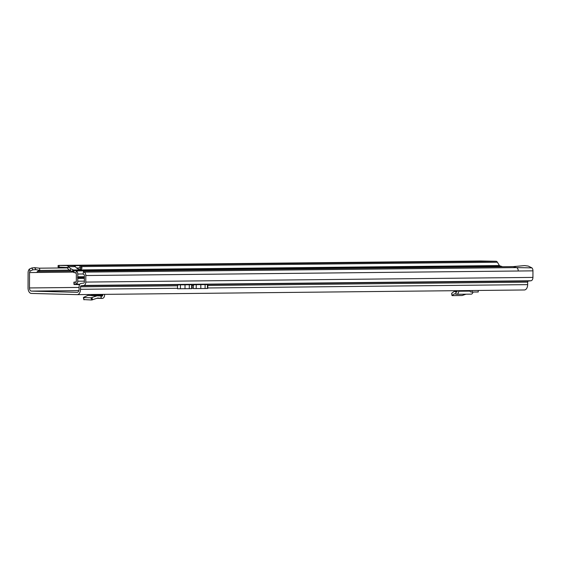 <?xml version="1.0" encoding="UTF-8"?>
<svg xmlns="http://www.w3.org/2000/svg" width="561" height="561" viewBox="0 0 561 561"><rect width="100%" height="100%" fill="white"/><g stroke="black" fill="none" stroke-linecap="round" stroke-linejoin="round"><path stroke-width="0.84" d="M528.28 281.075L531.001 280.759A3.415 2.097 -90.6 0 0 532.929 277.407L532.95 270.851A3.415 2.097 89.4 0 0 531.912 267.87L528.238 266.068L524.563 265.591L513.364 266.608L84.473 271.117A4.656 0.722 6.4 0 0 83.519 271.426L83.119 274.182L83.827 274.406A1.087 0.666 89.4 0 1 84.374 275.486L84.353 282.043A1.087 0.666 89.4 0 1 83.736 283.109L81.015 283.424A3.415 2.097 -90.6 0 0 79.087 286.776L79.08 289.259A3.107 1.907 89.4 0 1 77.201 292.316A3.107 1.907 89.4 0 1 77.159 292.316L31.381 291.103A3.107 1.907 89.4 0 1 29.481 287.947L29.537 272.562A1.087 0.666 89.4 0 1 29.691 271.868L30.098 271.096L29.207 269.189L28.604 270.339A3.415 2.097 -90.6 0 0 28.106 272.52L28.05 287.912A5.435 3.338 89.4 0 0 31.367 293.431L77.152 294.644A5.435 3.338 89.4 0 0 77.229 294.644A5.435 3.338 89.4 0 0 80.511 289.301L177.521 288.284L177.542 285.696L178.265 284.876L191.918 284.736L192.009 285.647L193.335 285.633L194.071 284.708L196.673 284.679L207.724 284.567L207.815 285.479L527.663 282.141A1.087 0.666 89.4 0 1 528.28 281.075L81.135 285.745A1.087 0.666 -90.6 0 0 80.518 286.811L80.511 289.301M77.306 294.644L524.297 289.974A5.435 3.338 -90.6 0 0 524.374 289.974A5.435 3.338 -90.6 0 0 527.656 284.63L207.808 287.968L207.437 288.487L193.307 288.585A5.435 3.338 -90.6 0 0 193.321 288.123L193.335 285.633M193.342 285.535L193.335 288.585L193.321 288.123L192.002 288.137L191.638 288.649L177.528 288.754A5.435 3.338 -90.6 0 0 177.521 288.284L177.542 285.696M527.656 284.63L527.663 282.141M71.107 271.096L37.384 271.447L36.886 272.485L72.727 272.106M37.384 271.447L39.852 270.437L39.487 268.179L67.355 267.892M39.487 268.179L34.621 267.667L35.967 269.659L39.852 270.437L69.487 270.129M81.135 285.745L83.855 285.43A3.415 2.097 89.4 0 0 85.784 282.078L532.929 277.407M532.95 270.851L518.252 271.005A3.415 2.097 -90.6 0 0 516.527 267.597L84.08 272.12A3.415 2.097 89.4 0 1 85.805 275.528L85.784 282.078M513.364 266.608L516.527 267.597L531.912 267.87M83.379 271.896L84.08 272.12M29.207 269.189L31.823 267.976L34.621 267.667M35.967 269.659L32.889 269.827L30.098 271.096M32.889 269.827L31.823 267.976M189.316 284.757L180.866 284.848M205.123 284.595L196.673 284.679M191.918 284.736L178.265 284.876M207.724 284.567L194.071 284.708M457.18 290.675A3.107 1.907 -90.6 0 0 457.18 290.731L457.18 291.201A0.778 0.477 89.4 0 1 456.654 291.958L455.995 291.825L455.988 294.167L456.493 294.266A3.107 1.907 -90.6 0 0 456.738 294.294A3.107 1.907 -90.6 0 0 458.61 291.236L458.61 290.766A0.778 0.477 89.4 0 1 458.618 290.661M470.952 294.118A3.107 1.907 -90.6 0 0 471.191 294.139A3.107 1.907 -90.6 0 0 472.972 292.05M455.988 294.167L454.375 293.775L452.292 295.619L462.117 295.514L466.009 294.195M454.073 291.545L451.745 293.221L452.292 295.619M457.166 291.411L454.62 291.432L455.995 291.825M469.262 290.549L470.784 292.022L472.124 292.057L472.131 290.521M472.124 292.057L478.245 291.993L478.253 290.458M102.761 294.378A3.107 2.447 91.5 0 0 102.733 294.855L102.726 295.324A0.778 0.61 -88.5 0 1 102.053 296.103L101.204 295.998L101.197 298.34L101.85 298.417A3.107 2.447 91.5 0 0 102.032 298.431A3.107 2.447 91.5 0 0 104.57 295.303L104.57 294.834A0.778 0.61 -88.5 0 1 104.697 294.357M91.478 294.497A3.107 2.447 91.5 0 0 91.478 294.553L91.471 295.023A0.778 0.61 -88.5 0 1 91.352 295.486M101.197 298.34L97.705 298.031L91.681 300.002L84.017 299.595M91.681 300.002L91.015 297.793L83.575 297.596L84.031 299.798M91.015 297.793L97.039 295.815L101.204 295.998M97.039 295.815L87.895 295.402L83.561 297.393M87.747 295.388L98.245 295.675M80.903 269.294A3.885 2.216 32.1 0 0 80.496 268.214A3.885 2.216 32.1 0 0 80.482 268.193L81.499 266.573L79.943 265.626L74.073 265.669L75.37 266.636A3.885 2.216 32.1 0 0 78.722 269.182A3.885 2.216 32.1 0 0 81.738 268.691A3.885 2.216 32.1 0 0 81.513 266.594A3.885 2.216 32.1 0 0 81.499 266.573L497.404 262.225A3.107 1.907 89.4 0 0 496.057 261.279L480.672 260.998L58.66 265.409L74.234 265.69M93.982 265.248L88.428 265.262L93.982 265.248M461.5 261.405L455.946 261.419L461.5 261.405M66.843 267.302L67.629 268.326L68.645 266.706L68.344 266.314L67.551 268.214M68.344 266.314A3.107 1.907 -90.6 0 0 67.292 265.76M79.564 284.63L74.003 284.511L75.994 284.252A3.107 1.907 -90.6 0 0 77.748 281.201L77.755 278.445L84.36 278.375M497.404 262.225L499.402 265.549A0.778 0.477 -90.6 0 0 499.662 265.774L501.913 266.482A3.107 1.907 89.4 0 1 502.368 266.72M74.003 284.511L73.884 282.183L75.875 281.924A0.778 0.477 -90.6 0 0 76.317 281.166L76.338 273.992A0.778 0.477 -90.6 0 0 75.952 273.214L69.971 270.43A4.656 2.658 -147.9 0 1 67.629 268.326M77.755 278.445L77.769 274.027A3.107 1.907 -90.6 0 0 76.205 270.928L73.905 270.22L73.652 272.506M58.113 265.486L58.106 267.127L58.653 267.324L67.313 267.821M58.141 267.148L59.087 267.092L59.094 265.542M67.145 267.541L59.087 267.092M496.057 261.279L79.943 265.626L79.935 267.955L76.506 267.941M80.482 268.193L79.935 267.955M75.37 266.636A3.885 2.216 32.1 0 0 75.384 266.657L68.645 266.706A4.656 2.658 32.1 0 0 70.988 268.81L69.971 270.43M499.662 265.774L73.905 270.22L70.988 268.81M499.402 265.549L73.035 270.002L72.018 271.622M73.421 270.107L72.642 272.05M77.565 277.997L84.367 277.926M77.572 277.225L84.367 277.148M31.381 291.103L78.884 290.605M80.518 286.811L177.528 285.801M192.002 288.137L192.009 285.647M207.808 287.968L207.815 285.479M29.537 272.562L36.886 272.485M79.087 287.428L29.481 287.947M531.001 280.759L83.855 285.43M518.252 271.005L85.805 275.528M191.995 288.599L192.009 285.549M191.638 288.649L191.652 284.771M189.288 288.719L189.302 284.834M185.004 288.761L185.011 284.883M180.418 288.768L180.432 284.89M207.437 288.487L207.451 284.602M207.801 288.438L207.808 285.381M205.095 288.55L205.102 284.672M200.803 288.599L200.817 284.715M196.224 288.599L196.238 284.722M458.61 290.766L469.375 290.654M458.61 291.236L469.852 291.117M455.89 294.146L455.904 291.804M101.85 298.417L96.969 298.291M102.733 294.855L91.478 294.553M102.726 295.324L91.471 295.023M91.934 297.611L92.6 299.826M101.043 298.319L101.05 295.977M77.748 281.201L84.353 281.131M75.952 273.214L76.205 270.928L501.913 266.482M74.199 270.297L73.94 272.583M83.147 273.971L77.769 274.027M77.762 276.79L84.367 276.72M79.823 284.21L75.994 284.252L75.875 281.924M74.325 284.441L74.213 282.12M524.374 289.974L77.229 294.644M456.738 294.294L471.191 294.139M454.452 291.411L457.166 291.383M451.984 295.535L451.682 293.305M102.032 298.431L96.941 298.298M83.407 297.54L83.855 299.742"/></g></svg>
